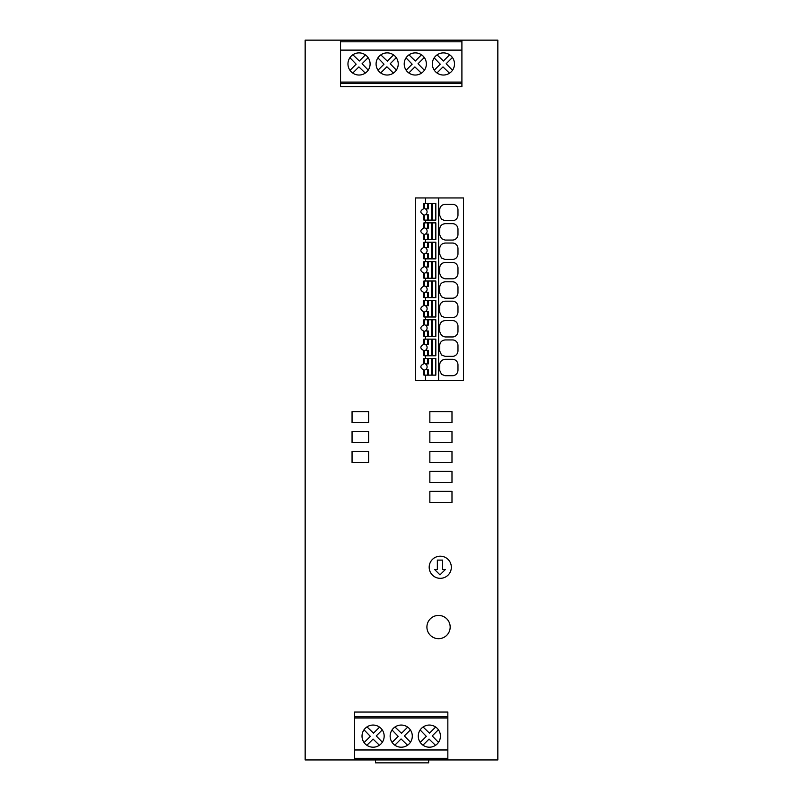<?xml version="1.0" encoding="UTF-8"?>
<svg xmlns="http://www.w3.org/2000/svg" width="803" height="803" viewBox="0 0 803 803"><rect width="100%" height="100%" fill="white"/><g stroke="black" fill="none" stroke-linecap="round" stroke-linejoin="round"><path stroke-width="1.2" d="M340.542 40.15L305.16 40.15L305.16 759.939L354.605 759.939L354.605 712.05L447.843 712.05L447.843 759.939L497.84 759.939L497.84 40.15L461.906 40.15L461.906 86.664L340.542 86.664L340.542 40.15L461.906 40.15M368.657 422.669L352.055 422.669L352.055 411.598L368.657 411.598L368.657 422.669M451.989 422.669L429.846 422.669L429.846 411.598L451.989 411.598L451.989 422.669M415.342 380.662L463.512 380.662L463.512 197.95L415.342 197.95L415.342 380.662M426.915 627.053A11.623 11.623 0 0 1 438.538 615.429A11.623 11.623 0 0 1 450.172 627.053A11.623 11.623 0 0 1 438.538 638.686A11.623 11.623 0 0 1 426.915 627.053M429.183 567.259A11.071 11.071 0 0 1 440.255 556.188A11.071 11.071 0 0 1 451.336 567.259A11.071 11.071 0 0 1 440.255 578.331A11.071 11.071 0 0 1 429.183 567.259M352.055 462.538L352.055 451.457L368.657 451.457L368.657 462.538L352.055 462.538M429.846 442.604L429.846 431.522L451.989 431.522L451.989 442.604L429.846 442.604M451.989 462.538L429.846 462.538L429.846 451.457L451.989 451.457L451.989 462.538M451.989 482.462L429.846 482.462L429.846 471.391L451.989 471.391L451.989 482.462M451.989 502.397L429.846 502.397L429.846 491.326L451.989 491.326L451.989 502.397M352.055 442.604L352.055 431.522L368.657 431.522L368.657 442.604L352.055 442.604M393.55 54.915A11.071 11.071 0 0 0 376.085 63.959A11.071 11.071 0 0 0 387.156 75.03A11.071 11.071 0 0 0 393.55 54.915L387.327 61.138L380.833 54.865A11.071 11.071 0 0 1 393.55 54.915M408.958 54.865L415.312 60.998L421.515 54.795M424.375 70.293L418.052 63.738L424.285 57.505M434.172 57.866L440.265 64.18L434.252 70.182M437.093 54.865L443.437 60.998L449.64 54.795M452.41 57.505L446.177 63.738L452.501 70.293M461.906 83.341L340.542 83.341M340.542 82.077L461.906 82.077M378.002 70.182L384.005 64.18L377.912 57.866M454.488 63.959A11.071 11.071 0 0 0 443.417 52.888A11.071 11.071 0 0 0 437.996 73.615A11.071 11.071 0 0 0 454.488 63.959M449.509 73.203L443.005 66.92L436.962 72.963M396.361 70.122L390.198 63.738L396.27 57.665M393.42 73.093L386.885 66.779L380.702 72.963M423.091 726.996L429.485 733.179L435.638 727.016M354.605 716.758L447.843 716.758M447.843 718.012L354.605 718.012M420.24 742.424L426.313 736.351L420.15 729.967M438.398 729.746L432.225 735.919L438.488 742.394A11.071 11.071 0 0 1 435.517 745.335L429.053 739.091L422.96 745.174M354.605 759.939L447.843 759.939M394.835 745.174A11.071 11.071 0 0 0 412.3 736.13A11.071 11.071 0 0 0 401.219 725.059A11.071 11.071 0 0 0 394.835 745.174L401.058 738.951L407.553 745.224M392.025 729.967L398.178 736.351L392.105 742.424M410.383 729.907L404.371 735.919L410.474 742.223M447.843 758.283L354.605 758.283M447.843 749.972L354.605 749.972M440.425 736.13A11.071 11.071 0 0 0 423.412 726.785A11.071 11.071 0 0 0 429.354 747.202A11.071 11.071 0 0 0 440.425 736.13M384.165 736.13A11.071 11.071 0 0 0 367.332 726.675A11.071 11.071 0 0 0 373.094 747.202A11.071 11.071 0 0 0 384.165 736.13M354.605 759.387L447.843 759.387M407.673 727.137L401.5 733.31L394.966 726.996M379.417 745.224L373.074 739.091L366.871 745.294M382.338 742.223L376.246 735.919L382.258 729.907M364.1 742.584L370.334 736.351L364.01 729.807M379.548 727.137L373.505 733.179L367.001 726.886M461.906 40.501L340.542 40.501M340.542 41.806L461.906 41.806M340.542 50.117L461.906 50.117M347.96 63.959A11.071 11.071 0 0 0 364.974 73.304A11.071 11.071 0 0 0 359.031 52.888A11.071 11.071 0 0 0 347.96 63.959M404.21 63.959A11.071 11.071 0 0 0 421.053 73.414A11.071 11.071 0 0 0 415.292 52.888A11.071 11.071 0 0 0 404.21 63.959M349.988 70.343L356.161 64.18L349.897 57.696A11.071 11.071 0 0 1 352.868 54.755L359.332 60.998L365.425 54.915M368.145 57.665L362.073 63.738L368.236 70.122M352.738 73.073L358.901 66.92L365.295 73.093M421.384 73.203L414.88 66.92L408.837 72.963M406.037 57.866L412.14 64.18L406.127 70.182M425.51 197.95L425.51 203.49L423.924 203.49L423.924 208.609C419.839 210.727 419.839 212.855 423.924 214.973L423.924 220.102L425.51 220.102L425.51 222.863L423.924 222.863L423.924 227.992C419.839 230.11 419.839 232.238 423.924 234.356L423.924 239.475L425.51 239.475L425.51 242.245L423.924 242.245L423.924 247.364C419.839 249.492 419.839 251.61 423.924 253.738L423.924 258.857L425.51 258.857L425.51 261.627L423.924 261.627L423.924 266.747C419.839 268.864 419.839 270.992 423.924 273.11L423.924 278.239L425.51 278.239L425.51 281L423.924 281L423.924 286.129C419.839 288.247 419.839 290.365 423.924 292.493L423.924 297.612L425.51 297.612L425.51 300.382L423.924 300.382L423.924 305.501C419.839 307.629 419.839 309.747 423.924 311.875L423.924 316.994L425.51 316.994L425.51 319.765L423.924 319.765L423.924 324.884C419.839 327.002 419.839 329.13 423.924 331.248L423.924 336.377L425.51 336.377L425.51 339.137L423.924 339.137L423.924 344.266C419.839 346.384 419.839 348.502 423.924 350.63L423.924 355.749L425.51 355.749L425.51 358.519L423.924 358.519L423.924 363.639C419.839 365.766 419.839 367.884 423.924 370.012L423.924 375.131L425.51 375.131L425.51 380.662M425.51 339.137L435.828 339.137L435.828 355.749L425.51 355.749M425.51 358.519L435.828 358.519L435.828 375.131L425.51 375.131M438.599 380.662L438.599 197.95M425.51 203.49L435.828 203.49L435.828 220.102L425.51 220.102M425.51 222.863L435.828 222.863L435.828 239.475L425.51 239.475M425.51 242.245L435.828 242.245L435.828 258.857L425.51 258.857M425.51 261.627L435.828 261.627L435.828 278.239L425.51 278.239M425.51 281L435.828 281L435.828 297.612L425.51 297.612M425.51 300.382L435.828 300.382L435.828 316.994L425.51 316.994M425.51 319.765L435.828 319.765L435.828 336.377L425.51 336.377M428.22 336.377L428.22 330.977L427.487 330.977L427.487 336.377M424.335 319.765L424.335 324.793A3.322 3.322 180 0 1 424.335 331.338L424.335 336.377M425.389 330.977L427.487 330.977M431.542 319.765L431.542 336.377M427.487 319.765L427.487 325.155L428.22 325.155L428.22 319.765M432.446 336.377L432.446 319.765M427.487 325.155L425.389 325.155M428.22 316.994L428.22 311.594L427.487 311.594L427.487 316.994M424.335 300.382L424.335 305.411A3.322 3.322 180 0 1 424.335 311.965L424.335 316.994M425.389 311.594L427.487 311.594M431.542 300.382L431.542 316.994M427.487 300.382L427.487 305.782L428.22 305.782L428.22 300.382M432.446 316.994L432.446 300.382M427.487 305.782L425.389 305.782M428.22 297.612L428.22 292.212L427.487 292.212L427.487 297.612M424.335 281L424.335 286.029A3.322 3.322 180 0 1 424.335 292.583L424.335 297.612M425.389 292.212L427.487 292.212M431.542 281L431.542 297.612M427.487 281L427.487 286.4L428.22 286.4L428.22 281M432.446 297.612L432.446 281M427.487 286.4L425.389 286.4M428.22 278.239L428.22 272.839L427.487 272.839L427.487 278.239M424.335 261.627L424.335 266.656A3.322 3.322 180 0 1 424.335 273.201L424.335 278.239M425.389 272.839L427.487 272.839M431.542 261.627L431.542 278.239M427.487 261.627L427.487 267.028L428.22 267.028L428.22 261.627M432.446 278.239L432.446 261.627M427.487 267.028L425.389 267.028M428.22 258.857L428.22 253.457L427.487 253.457L427.487 258.857M424.335 242.245L424.335 247.274A3.322 3.322 180 0 1 424.335 253.828L424.335 258.857M425.389 253.457L427.487 253.457M431.542 242.245L431.542 258.857M427.487 242.245L427.487 247.645L428.22 247.645L428.22 242.245M432.446 258.857L432.446 242.245M427.487 247.645L425.389 247.645M428.22 239.475L428.22 234.074L427.487 234.074L427.487 239.475M424.335 222.863L424.335 227.891A3.322 3.322 180 0 1 424.335 234.446L424.335 239.475M425.389 234.074L427.487 234.074M431.542 222.863L431.542 239.475M427.487 222.863L427.487 228.263L428.22 228.263L428.22 222.863M432.446 239.475L432.446 222.863M427.487 228.263L425.389 228.263M428.22 220.102L428.22 214.702L427.487 214.702L427.487 220.102M424.335 203.49L424.335 208.519A3.322 3.322 180 0 1 424.335 215.063L424.335 220.102M425.389 214.702L427.487 214.702M431.542 203.49L431.542 220.102M427.487 203.49L427.487 208.89L428.22 208.89L428.22 203.49M432.446 220.102L432.446 203.49M427.487 208.89L425.389 208.89M432.446 355.749L432.446 339.137M431.542 339.137L431.542 355.749M427.487 339.137L427.487 344.537L428.22 344.537L428.22 339.137M424.335 339.137L424.335 344.166A3.322 3.322 180 0 1 425.389 350.349L427.487 350.349L427.487 355.749M428.22 355.749L428.22 350.349L427.487 350.349M425.389 350.349A3.322 3.322 180 0 1 424.335 350.72L424.335 355.749M427.487 344.537L425.389 344.537M439.703 287.855C439.733 284.332 441.52 282.305 445.053 281.803L452.571 281.803A5.32 5.32 0 0 1 456.957 284.121A5.842 5.842 0 0 1 457.971 287.344L457.971 292.653A5.852 5.852 0 0 1 456.917 295.926A5.32 5.32 0 0 1 452.561 298.194L445.053 298.194L441.52 296.819L439.703 292.864L439.723 287.344M439.703 345.993C439.733 342.469 441.52 340.442 445.053 339.94L452.571 339.94A5.32 5.32 0 0 1 456.957 342.259A5.842 5.842 0 0 1 457.971 345.481L457.971 350.791A5.852 5.852 0 0 1 456.917 354.063A5.32 5.32 0 0 1 452.561 356.331L445.053 356.331L441.52 354.956L439.703 351.001L439.723 345.481M439.703 229.718C439.733 226.195 441.52 224.178 445.053 223.666L452.571 223.666A5.32 5.32 0 0 1 456.957 225.984A5.842 5.842 0 0 1 457.971 229.206L457.971 234.526A5.852 5.852 0 0 1 456.917 237.788A5.32 5.32 0 0 1 452.561 240.057L445.053 240.057L441.52 238.682L439.703 234.727L439.723 229.206M439.703 210.346C439.733 206.813 441.52 204.795 445.053 204.293L452.571 204.293A5.32 5.32 0 0 1 456.957 206.602A5.842 5.842 0 0 1 457.971 209.824L457.971 215.144A5.852 5.852 0 0 1 456.917 218.406A5.32 5.32 0 0 1 452.561 220.674L445.053 220.674L441.52 219.299L439.703 215.345L439.723 209.824M439.703 268.483C439.733 264.95 441.52 262.932 445.053 262.43L452.571 262.43A5.32 5.32 0 0 1 456.957 264.739A5.842 5.842 0 0 1 457.971 267.961L457.971 273.281A5.852 5.852 0 0 1 456.917 276.543A5.32 5.32 0 0 1 452.561 278.812L445.053 278.812L441.52 277.436L439.703 273.482L439.723 267.961M439.703 249.101C439.733 245.567 441.52 243.55 445.053 243.048L452.571 243.048A5.32 5.32 0 0 1 456.957 245.357A5.842 5.842 0 0 1 457.971 248.589L457.971 253.899A5.852 5.852 0 0 1 456.917 257.171A5.32 5.32 0 0 1 452.561 259.439L445.053 259.439L441.52 258.064L439.703 254.099L439.723 248.589M439.703 365.375C439.733 361.842 441.52 359.824 445.053 359.322L452.571 359.322A5.32 5.32 0 0 1 456.957 361.631A5.842 5.842 0 0 1 457.971 364.863L457.971 370.173A5.852 5.852 0 0 1 456.917 373.445A5.32 5.32 0 0 1 452.561 375.714L445.053 375.714L441.52 374.328L439.703 370.374L439.723 364.863M439.703 326.62C439.733 323.087 441.52 321.07 445.053 320.568L452.571 320.568A5.32 5.32 0 0 1 456.957 322.876A5.842 5.842 0 0 1 457.971 326.098L457.971 331.418A5.852 5.852 0 0 1 456.917 334.68A5.32 5.32 0 0 1 452.561 336.949L445.053 336.949L441.52 335.574L439.703 331.619L439.723 326.098M439.703 307.238C439.733 303.705 441.52 301.687 445.053 301.185L452.571 301.185A5.32 5.32 0 0 1 456.957 303.494A5.842 5.842 0 0 1 457.971 306.726L457.971 312.036A5.852 5.852 0 0 1 456.917 315.308A5.32 5.32 0 0 1 452.561 317.576L445.053 317.576L441.52 316.201L439.703 312.237L439.723 306.726M428.22 375.131L428.22 369.731L427.487 369.731L427.487 375.131M424.335 358.519L424.335 363.548A3.322 3.322 180 0 1 424.335 370.103L424.335 375.131M425.389 369.731L427.487 369.731M431.542 358.519L431.542 375.131M427.487 358.519L427.487 363.92L428.22 363.92L428.22 358.519M432.446 375.131L432.446 358.519M427.487 363.92L425.389 363.92M437.354 569.478L434.584 569.478L439.984 574.868L445.384 569.478L442.614 569.478L442.614 560.113L437.354 560.113L437.354 569.478M375.513 759.939L375.513 762.85L428.661 762.85L428.661 759.939"/></g></svg>
